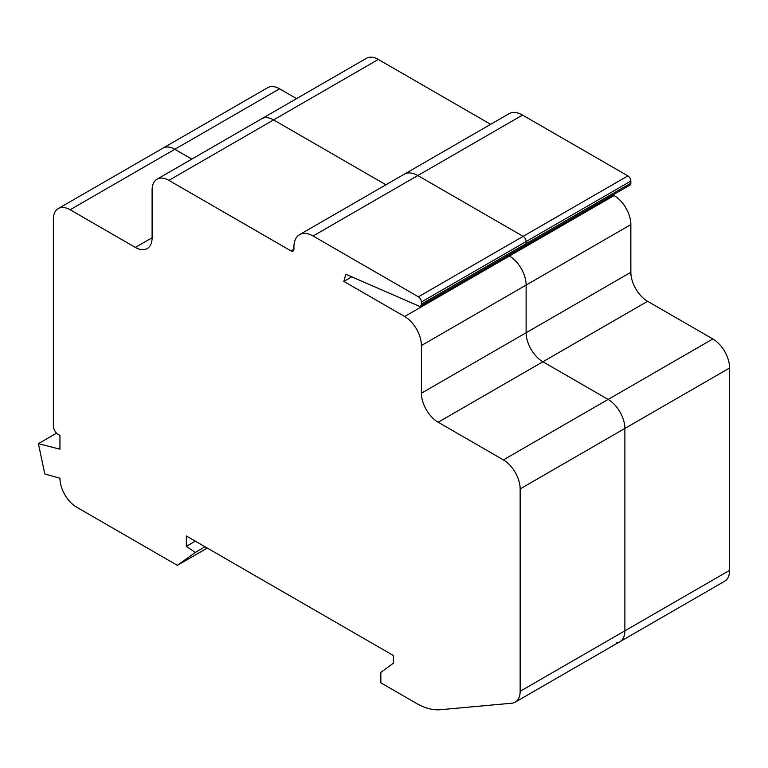 <?xml version="1.0" encoding="UTF-8"?>
<svg xmlns="http://www.w3.org/2000/svg" width="768" height="768" viewBox="0 0 768 768"><rect width="100%" height="100%" fill="white"/><g stroke="black" fill="none" stroke-linecap="round" stroke-linejoin="round"><path stroke-width="1.15" d="M296.563 98.63L279.571 88.819A23.693 13.68 60 0 0 267.725 87.648L162.998 148.109A23.693 13.68 60 0 1 174.845 149.28L191.837 159.101L174.845 149.28L70.118 209.75L135.35 247.411A23.693 13.68 -120 0 0 147.197 248.582A23.693 13.68 -120 0 0 152.102 237.734L152.102 190.051A23.693 13.68 60 0 1 157.008 179.203A23.693 13.68 60 0 1 168.864 180.374L290.938 250.858A4.234 2.438 -120 0 0 293.059 251.069A4.234 2.438 -120 0 0 293.933 249.13L293.933 247.066A27.082 15.638 60 0 1 299.539 234.662A27.082 15.638 60 0 1 313.085 236.006L418.406 296.813A4.234 2.438 60 0 1 421.402 301.997L421.402 304.109A4.234 2.438 60 0 1 420.528 306.048A4.234 2.438 60 0 1 418.771 306.029L345.792 274.234L343.862 281.414L404.65 316.512A23.693 13.68 60 0 1 421.402 345.533L421.402 393.216A23.693 13.68 -120 0 0 438.163 422.237L503.386 459.898A23.693 13.68 60 0 1 520.147 488.918L520.147 691.286A23.693 13.68 60 0 1 515.242 702.134A23.693 13.68 60 0 1 511.786 703.21L440.314 709.718A67.709 39.091 60 0 1 416.323 703.315L380.832 682.819L380.832 672.451L393.398 663.13L393.398 655.526L186.336 535.978L186.336 546.346L195.312 552.432L177.36 565.344L76.704 507.235A23.693 13.68 60 0 1 59.942 478.214L44.803 473.99L38.4 443.664L59.942 449.184L59.942 435.37L58.147 434.333A6.768 3.907 60 0 1 53.357 426.038L53.357 219.418A23.693 13.68 60 0 1 58.272 208.57A23.693 13.68 60 0 1 70.118 209.75M490.666 124.32L378.317 59.453A23.693 13.68 60 0 0 366.47 58.282L261.734 118.742A23.693 13.68 60 0 1 273.59 119.914L385.939 184.781L273.59 119.914L168.864 180.374M299.539 234.662L404.275 174.202A27.082 15.638 60 0 1 417.811 175.546L523.142 236.352A4.234 2.438 60 0 1 526.128 241.536L526.128 243.648A4.234 2.438 60 0 1 525.254 245.587L629.981 185.126A4.234 2.438 60 0 0 630.854 183.187L630.854 181.066A4.234 2.438 60 0 0 627.869 175.891L522.538 115.075A27.082 15.638 60 0 0 509.002 113.731L404.275 174.202A27.082 15.638 60 0 1 417.811 175.546L523.142 236.352A4.234 2.438 60 0 1 526.128 241.536L526.128 243.648A4.234 2.438 60 0 1 525.254 245.587A4.234 2.438 60 0 1 523.498 245.558M612.979 194.938L614.102 195.581L509.376 256.042L508.253 255.398L509.376 256.042A23.693 13.68 60 0 1 526.128 285.072L526.128 332.746A23.693 13.68 -120 0 0 542.89 361.766L608.112 399.427A23.693 13.68 60 0 1 624.874 428.458L624.874 630.826A23.693 13.68 60 0 1 619.968 641.674A23.693 13.68 60 0 1 616.512 642.739M614.102 195.581A23.693 13.68 60 0 1 630.854 224.602L630.854 272.285A23.693 13.68 -120 0 0 647.616 301.306L712.848 338.966A23.693 13.68 60 0 1 729.6 367.987L729.6 570.365A23.693 13.68 60 0 1 724.694 581.213L515.242 702.134M195.312 541.162L186.336 546.346M205.075 546.797L195.312 552.432M207.283 548.074L177.36 565.344M56.611 433.152L38.4 443.664M58.272 208.57L162.998 148.109A23.693 13.68 60 0 1 174.845 149.28L279.571 88.819M157.008 179.203L261.734 118.742A23.693 13.68 60 0 1 273.59 119.914L378.317 59.453M351.782 276.845L343.862 281.414M404.65 316.512L509.376 256.042A23.693 13.68 60 0 1 526.128 285.072L526.128 332.746A23.693 13.68 -120 0 0 542.89 361.766L608.112 399.427A23.693 13.68 60 0 1 624.874 428.458L624.874 630.826A23.693 13.68 60 0 1 619.968 641.674M522.538 115.075L313.085 236.006M627.869 175.891L418.406 296.813M630.854 181.066L421.402 301.997M630.854 183.187L421.402 304.109M630.854 224.602L421.402 345.533M630.854 272.285L421.402 393.216M647.616 301.306L438.163 422.237M712.848 338.966L503.386 459.898M729.6 367.987L520.147 488.918M729.6 570.365L520.147 691.286M152.102 237.734L135.35 247.411M293.933 249.13L290.938 250.858M525.254 245.587L420.528 306.048"/></g></svg>
